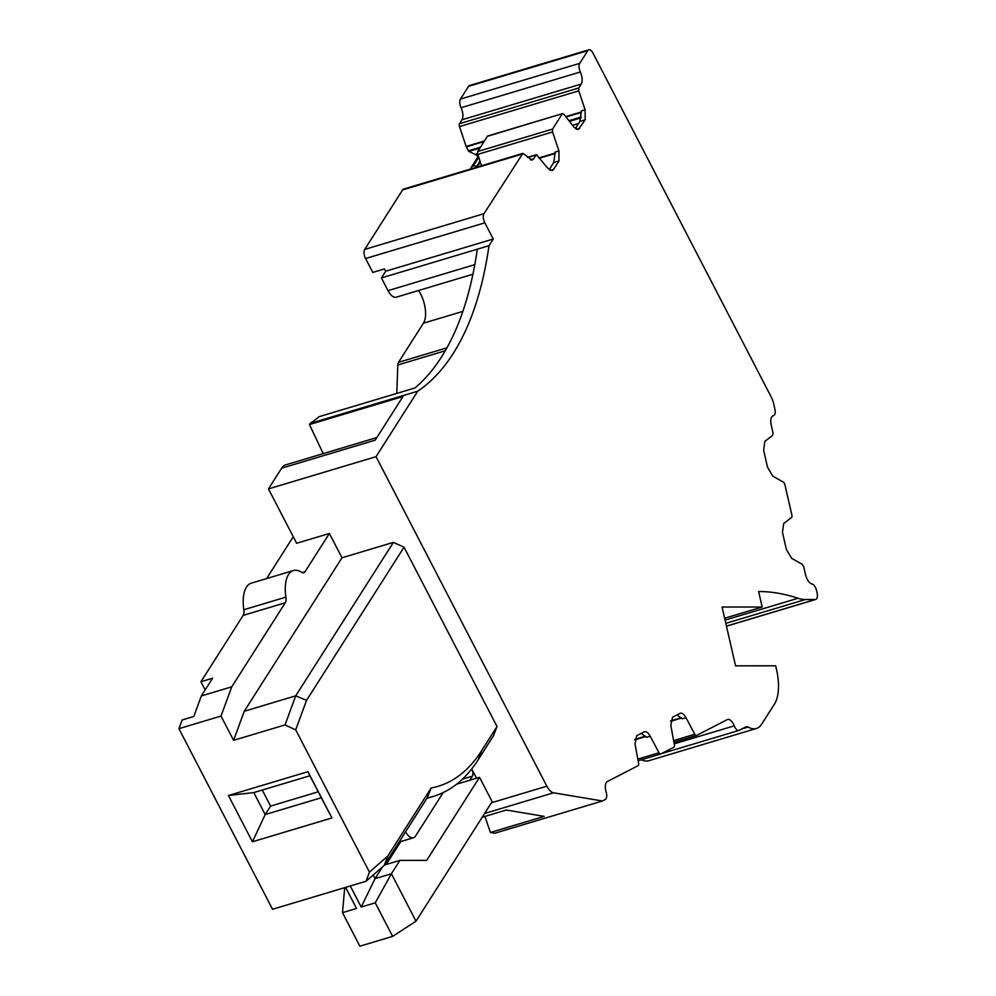 <?xml version="1.0" encoding="UTF-8"?>
<svg xmlns="http://www.w3.org/2000/svg" width="996" height="996" viewBox="0 0 996 996"><rect width="100%" height="100%" fill="white"/><g stroke="black" fill="none" stroke-linecap="round" stroke-linejoin="round"><path stroke-width="1.49" d="M329.39 533.47L341.989 557.772L393.432 542.359L295.7 695.843L285.043 724.914L233.599 740.327L221.025 716.062L231.744 686.842L285.267 602.779A8.292 3.884 -106.7 0 0 285.914 597.139A33.154 15.513 -106.7 0 1 293.422 570.546A33.154 15.513 -106.7 0 1 301.726 572.314A8.292 3.884 -106.7 0 0 303.805 572.75A8.292 3.884 -106.7 0 0 305.025 571.754L329.39 533.47L296.659 543.281L268.472 488.899L281.656 468.182A27.627 12.936 -106.7 0 1 285.728 464.858L376.862 437.555M641.2 733.392L646.429 737.301L650.176 736.168C648.122 732.558 646.105 731.126 644.126 731.886L636.718 735.708L635.012 744.012L638.598 763.297A2.764 1.295 73.3 0 1 638.112 765.663L607.336 781.561A9.674 4.532 73.3 0 0 606.153 792.019A6.91 3.237 73.3 0 1 605.319 799.477L602.381 800.996L553.564 792.804A13.807 6.462 -106.7 0 1 546.841 786.18L376.04 456.678L417.747 391.191A414.373 193.983 -106.7 0 0 488.999 245.701L477.308 249.199A414.373 193.983 -106.7 0 1 414.921 387.979L319.044 416.702A414.373 193.983 -106.7 0 1 310.167 423.412L309.445 424.557L323.214 453.628M418.569 290.508A22.099 10.346 -106.7 0 1 423.425 323.202L398.5 362.345A6.91 3.237 -106.7 0 0 397.827 364.997L396.794 393.408M472.926 274.224L396.246 297.194A13.807 6.462 -106.7 0 1 388.017 290.645L381.418 277.921L385.676 271.236L493.257 239.015L488.999 245.701M530.308 159.895L533.557 158.924L532.138 160.082L522.888 153.359L403.629 189.078A6.91 3.237 -106.7 0 0 402.608 189.912L364.723 249.411A6.91 3.237 -106.7 0 0 365.594 258.537L372.79 272.431L384.481 268.92L385.676 271.236M724.64 618.255L762.164 607.025L722.063 607.037L735.558 665.826L775.66 665.814L776.494 669.412A41.434 19.397 -106.7 0 1 774.427 704.135L761.666 724.179A35.918 16.808 -106.7 0 1 756.375 728.499L648.807 760.72A35.918 16.808 -106.7 0 1 641.474 759.761M602.381 800.996L494.813 833.216L490.43 832.482L484.89 816.434M266.604 578.589L292.413 538.064L293.745 537.653M268.472 488.899L376.04 456.678M393.432 542.359L404.052 547.202L306.544 700.337L295.712 729.856L369.441 872.098L387.805 856.062L431.144 787.985A295.588 138.369 73.3 0 0 481.578 750.76L497.004 726.532L404.052 547.202M481.578 750.76L478.167 759.799L493.593 735.571L497.004 726.532M462.455 779.146L472.378 776.17A5.528 2.59 73.3 0 0 471.706 768.937L476.524 778.237M417.747 391.191L310.167 423.412M309.445 424.557L402.982 396.533L375.206 440.157L281.656 468.182M381.418 277.921L477.308 249.199M365.594 258.537L484.853 222.818L493.257 239.015M762.164 607.025L758.616 591.524A442 206.907 -106.7 0 1 797.559 598.11A442 206.907 -106.7 0 1 798.02 598.26A82.88 38.794 -106.7 0 0 805.403 599.517L815.263 599.517A6.91 3.237 -106.7 0 0 815.712 599.455A6.91 3.237 -106.7 0 0 817.069 592.832L816.571 590.64A6.91 3.237 -106.7 0 0 811.977 583.98C809.138 583.096 806.997 579.996 805.54 574.667L803.747 566.849L802.241 564.309L791.658 558.333L786.392 549.443L782.483 532.437L783.678 523.535L791.509 517.547A2.764 1.295 73.3 0 0 791.857 515.007L784.898 484.679A2.764 1.295 73.3 0 0 783.391 482.139L772.809 476.163L767.53 467.261L763.633 450.254L764.816 441.365L772.659 435.377L772.996 432.837L771.203 425.018C770.207 419.714 770.929 416.602 773.357 415.693L773.108 415.755M756.375 728.499A35.918 16.808 -106.7 0 1 748.133 727.055L741.896 728.923M677.019 714.891L682.248 718.801L685.983 717.668L694.785 734.264A2.764 1.295 73.3 0 0 696.403 735.534A2.764 1.295 73.3 0 0 696.515 735.496L727.292 719.598A9.674 4.532 73.3 0 1 727.653 719.448A9.674 4.532 73.3 0 1 734.226 725.847A6.91 3.237 -106.7 0 0 738.92 730.429A6.91 3.237 -106.7 0 0 739.194 730.317L745.904 726.843A8.292 3.884 -106.7 0 1 746.228 726.719A8.292 3.884 -106.7 0 1 748.133 727.055M650.176 736.168L658.979 752.764A2.764 1.295 73.3 0 0 660.597 754.034A2.764 1.295 73.3 0 0 660.709 753.997L673.918 747.162A2.764 1.295 73.3 0 0 674.404 744.796L670.818 725.511L672.524 717.207L679.944 713.385C681.911 712.626 683.928 714.057 685.983 717.668M490.43 832.482L544.214 816.371L506.317 810.022L482.189 817.243M773.357 415.693C775.087 415.058 775.598 412.83 774.888 409.045L773.68 403.754A13.807 6.462 -106.7 0 0 771.253 397.068L592.944 53.074A6.91 3.237 -106.7 0 0 588.823 49.8L469.564 85.519A6.91 3.237 -106.7 0 0 468.543 86.353L460.451 99.077A6.91 3.237 -106.7 0 0 461.073 107.717A9.674 4.532 -106.7 0 1 461.957 119.794L459.467 123.703L578.726 87.984L578.751 90.848L585.113 109.784L585.175 119.831L578.34 129.505L574.02 127.189L563.861 114.241L562.217 113.918L552.556 129.082L552.581 131.958L558.943 150.894L559.005 160.929L553.589 169.445L552.17 170.602L547.85 168.299L536.458 154.679L527.519 157.356M461.957 119.794L581.216 84.075C582.71 81.012 582.411 76.978 580.332 71.986A6.91 3.237 -106.7 0 1 579.709 63.358L587.814 50.634A6.91 3.237 -106.7 0 1 588.823 49.8M581.216 84.075L578.726 87.984M487.38 136.328A2.764 1.295 73.3 0 1 487.791 135.991L562.628 113.581L487.38 136.328L477.731 151.492A2.764 1.295 73.3 0 0 477.744 154.368L481.566 165.734M533.557 158.924L536.047 155.015L527.643 157.53M522.888 153.359L483.981 213.692L364.723 249.411M484.853 222.818A6.91 3.237 -106.7 0 1 483.981 213.692M431.144 787.985L427.172 797.908L384.157 865.449L366.08 881.248L272.543 909.273L178.931 728.674L182.131 719.946L193.822 716.448L201.341 695.943L212.609 678.239L200.918 681.737L205.164 689.929M200.918 681.737L243.173 615.391A8.292 3.884 -106.7 0 0 243.821 609.739A33.154 15.513 -106.7 0 1 251.328 583.158L293.422 570.546M233.599 740.327L244.257 711.256L341.989 557.772M306.544 700.337L295.7 695.843L244.257 711.256M405.584 831.809A13.807 6.462 73.3 0 0 413.477 837.761A13.807 6.462 73.3 0 0 415.506 836.092L443.232 792.555M399.072 842.043A13.807 6.462 73.3 0 0 399.446 841.956L413.477 837.761M472.378 776.17L469.776 780.254M479.848 148.167L468.929 151.429L475.241 154.442A9.674 4.532 -106.7 0 1 477.943 156.92M468.929 151.429A1.382 0.647 -106.7 0 1 468.381 150.807L466.327 146.848A1.382 0.647 -106.7 0 1 466.165 146.462L459.48 126.579A2.764 1.295 -106.7 0 1 459.467 123.703M575.352 128.584L579.909 121.412L581.365 110.917L585.113 109.784M549.182 169.681L553.739 162.51L555.195 152.014L558.943 150.894M201.341 695.943L231.744 686.842M178.931 728.674L221.025 716.062M366.08 881.248L369.441 872.098M285.043 724.914L295.712 729.856M331.929 817.965L252.424 841.782L228.433 795.505L253.793 792.579L265.185 814.554L321.31 797.746L331.929 817.965L307.938 771.688L228.433 795.505M384.157 865.449L387.805 856.062M478.167 759.799A303.88 142.254 -106.7 0 1 433.422 796.364A303.88 142.254 -106.7 0 1 427.172 797.908M456.591 784.201L479.537 777.328L492.136 801.631L416.004 921.188L391.416 873.753L375.231 902.837L361.199 907.045L350.281 885.979M252.424 841.782L265.185 814.554L270.588 806.088L262.259 790.04M307.938 771.688L309.918 775.76L253.793 792.579M309.918 775.76L321.31 797.746M344.716 887.648L342.487 912.647L356.518 908.439L345.612 887.386M386.187 864.503L400.79 841.558M373.176 875.048L375.044 878.646L391.416 873.753L399.931 860.382L426.662 860.37L479.537 777.328M477.458 166.967A41.434 33.939 32.5 0 1 477.296 166.88L476.561 166.469L479.997 161.066M478.752 157.356L473.225 166.033A4.146 3.399 32.5 0 1 476.561 166.469M473.225 166.033L478.69 157.169M470.847 168.946A4.146 3.399 32.5 0 1 471.295 167.353A4.146 3.399 32.5 0 1 472.988 166.108M416.004 921.188L392.623 936.389L359.88 946.2L342.487 912.647M392.623 936.389L375.231 902.837M382.551 866.856L375.044 878.646L361.199 907.045M318.234 791.808L270.588 806.088M345.649 887.461L344.641 887.76M399.931 860.382L384.431 865.026M305.025 571.754L302.236 572.588M546.841 786.18L491.389 802.788M397.827 364.997L445.249 350.791M446.918 347.841L398.5 362.345M423.425 323.202L462.854 311.387M474.793 264.65L388.017 290.645M805.403 599.517L725.81 623.359M798.02 598.26L725.063 620.11M734.226 725.847L674.23 743.825M696.403 735.534L673.931 742.269L696.291 735.558M673.632 740.601L694.785 734.264M670.569 721.341L681.563 718.041M670.619 720.88L681.227 717.705M660.485 754.059L638.125 760.757L660.597 754.034M637.813 759.101L658.979 752.764M645.757 736.542L634.763 739.829M634.813 739.381L645.42 736.206M553.564 792.804L484.591 813.471M815.263 599.517L726.445 626.123M587.814 50.634L468.543 86.353M579.709 63.358L460.451 99.077M580.332 71.986L461.073 107.717M459.48 126.579L578.751 90.848M581.44 111.926L565.728 116.632M484.417 140.984L466.165 146.462M579.909 121.412L585.175 119.831M576.51 129.318L579.759 128.347M477.731 151.492L552.556 129.082M477.744 154.368L552.581 131.958M555.27 153.023L539.558 157.729M553.739 162.51L559.005 160.929M550.34 170.416L553.589 169.445M402.608 189.912L521.867 154.193M285.267 602.779L243.173 615.391M285.914 597.139L243.821 609.739M475.241 154.442L477.57 153.745M572.538 125.297L578.589 123.492M581.154 117.827L569.426 121.338M468.381 150.807L480.47 147.196M568.928 120.69L581.278 116.993M581.465 112.361L566.014 116.993M484.068 141.532L466.327 146.848M539.844 158.09L555.295 153.459M480.346 162.099L477.296 166.88M738.92 730.429L661.344 753.661M815.712 599.455L726.458 626.185M426.911 798.306L433.422 796.364M478.379 156.235L471.295 167.353"/></g></svg>
